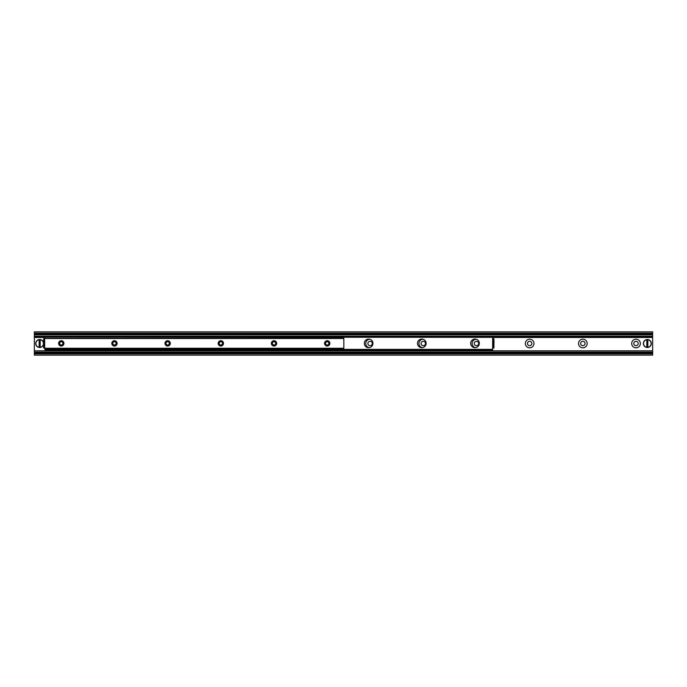 <?xml version="1.0" encoding="UTF-8"?>
<svg xmlns="http://www.w3.org/2000/svg" width="687" height="687" viewBox="0 0 687 687"><rect width="100%" height="100%" fill="white"/><g stroke="black" fill="none" stroke-linecap="round" stroke-linejoin="round"><path stroke-width="1.03" d="M368.979 347.674A4.32 4.32 0 0 1 369.752 339.189M367.897 343.5A2.19 2.19 0 0 0 371.195 345.398A2.19 2.19 0 0 0 371.195 341.602A2.19 2.19 0 0 0 367.897 343.5M422.162 347.674A4.32 4.32 0 0 1 422.934 339.189M421.088 343.5A2.19 2.19 0 0 0 424.377 345.398A2.19 2.19 0 0 0 424.377 341.602A2.19 2.19 0 0 0 421.088 343.5M475.352 347.674A4.32 4.32 0 0 1 476.125 339.189M474.27 343.5A2.19 2.19 0 0 0 477.568 345.398A2.19 2.19 0 0 0 477.568 341.602A2.19 2.19 0 0 0 474.27 343.5M525.332 343.5A4.32 4.32 0 0 1 531.815 339.756A4.32 4.32 0 0 1 531.815 347.244A4.32 4.32 0 0 1 525.332 343.5M527.461 343.5A2.19 2.19 0 0 0 530.75 345.398A2.19 2.19 0 0 0 530.75 341.602A2.19 2.19 0 0 0 527.461 343.5M578.523 343.5A4.32 4.32 0 0 1 585.006 339.756A4.32 4.32 0 0 1 585.006 347.244A4.32 4.32 0 0 1 578.523 343.5M580.644 343.5A2.19 2.19 0 0 0 583.941 345.398A2.19 2.19 0 0 0 583.941 341.602A2.19 2.19 0 0 0 580.644 343.5M631.705 343.5A4.32 4.32 0 0 1 638.189 339.756A4.32 4.32 0 0 1 638.189 347.244A4.32 4.32 0 0 1 631.705 343.5M633.835 343.5A2.19 2.19 0 0 0 637.124 345.398A2.19 2.19 0 0 0 637.124 341.602A2.19 2.19 0 0 0 633.835 343.5M34.35 352.225L34.35 355.136L652.65 355.136L652.65 352.225M34.35 350.817L652.65 350.817L652.65 352.105L34.35 352.105L34.35 337.472L44.99 337.472M652.65 350.817L652.65 331.864L34.35 331.864L34.35 333.195L652.65 333.195M492.622 337.472L652.65 337.472M34.35 337.472L34.35 336.896L44.99 336.896M492.622 336.896L652.65 336.896M34.35 336.896L34.35 333.195M652.65 334.775L34.35 334.775M63.934 343.371A2.662 2.662 0 0 1 59.949 345.673A2.662 2.662 0 0 1 59.949 341.061A2.662 2.662 0 0 1 63.934 343.371M62.912 343.371A1.632 1.632 0 0 0 61.272 341.731A1.632 1.632 0 0 0 59.64 343.371A1.632 1.632 0 0 0 61.272 345.003A1.632 1.632 0 0 0 62.912 343.371M117.125 343.371A2.662 2.662 0 0 1 113.132 345.673A2.662 2.662 0 0 1 113.132 341.061A2.662 2.662 0 0 1 117.125 343.371M116.094 343.371A1.632 1.632 0 0 0 114.463 341.731A1.632 1.632 0 0 0 112.831 343.371A1.632 1.632 0 0 0 114.463 345.003A1.632 1.632 0 0 0 116.094 343.371M170.307 343.371A2.662 2.662 0 0 1 166.323 345.673A2.662 2.662 0 0 1 166.323 341.061A2.662 2.662 0 0 1 170.307 343.371M169.285 343.371A1.632 1.632 0 0 0 167.654 341.731A1.632 1.632 0 0 0 166.014 343.371A1.632 1.632 0 0 0 167.654 345.003A1.632 1.632 0 0 0 169.285 343.371M223.498 343.371A2.662 2.662 0 0 1 219.505 345.673A2.662 2.662 0 0 1 219.505 341.061A2.662 2.662 0 0 1 223.498 343.371M222.468 343.371A1.632 1.632 0 0 0 220.836 341.731A1.632 1.632 0 0 0 219.205 343.371A1.632 1.632 0 0 0 220.836 345.003A1.632 1.632 0 0 0 222.468 343.371M276.681 343.371A2.662 2.662 0 0 1 272.696 345.673A2.662 2.662 0 0 1 272.696 341.061A2.662 2.662 0 0 1 276.681 343.371M275.659 343.371A1.632 1.632 0 0 0 274.027 341.731A1.632 1.632 0 0 0 272.387 343.371A1.632 1.632 0 0 0 274.027 345.003A1.632 1.632 0 0 0 275.659 343.371M329.872 343.371A2.662 2.662 0 0 1 325.878 345.673A2.662 2.662 0 0 1 325.878 341.061A2.662 2.662 0 0 1 329.872 343.371M328.85 343.371A1.632 1.632 0 0 0 327.21 341.731A1.632 1.632 0 0 0 325.578 343.371A1.632 1.632 0 0 0 327.21 345.003A1.632 1.632 0 0 0 328.85 343.371M343.835 348.524L343.835 338.219L44.655 338.219L44.655 348.524L343.835 348.524L44.655 348.524M372.955 343.371A4.32 4.32 0 0 1 366.472 347.107A4.32 4.32 0 0 1 366.472 339.627A4.32 4.32 0 0 1 372.955 343.371M426.138 343.371A4.32 4.32 0 0 1 419.654 347.107A4.32 4.32 0 0 1 419.654 339.627A4.32 4.32 0 0 1 426.138 343.371M479.328 343.371A4.32 4.32 0 0 1 472.845 347.107A4.32 4.32 0 0 1 472.845 339.627A4.32 4.32 0 0 1 479.328 343.371M491.961 350.55L492.622 350.55L492.622 349.717L491.961 349.717L491.961 350.55L45.651 350.55L45.651 349.717L491.961 349.717M45.651 349.717L44.99 349.717L44.99 350.55L45.651 350.55M44.99 349.717L44.99 348.524M492.622 336.183L491.961 336.183L491.961 337.016L492.622 337.016L492.622 336.183L652.65 336.183M491.961 337.016L45.651 337.016L45.651 336.183L44.99 336.183L44.99 337.016L45.651 337.016M491.961 336.183L45.651 336.183M493.953 348.017L493.953 346.162L493.12 346.162L493.12 348.017L493.953 348.017M493.12 346.162L493.12 340.572L493.953 340.572L493.953 338.717L493.12 338.717L493.12 340.572M493.953 346.162L493.953 340.572M43.659 338.717L43.659 340.572L44.492 340.572L44.492 338.717L43.659 338.717M44.492 340.572L44.492 346.162L43.659 346.162L43.659 348.017L44.492 348.017L44.492 346.162M43.659 340.572L43.659 346.162M493.12 348.017L492.622 348.017L492.622 349.717M493.12 338.717L492.622 338.717L492.622 337.351L44.99 337.016M44.99 338.219L44.99 337.351M39.168 347.459L39.168 339.541L40.164 339.541L40.164 347.459L39.168 347.287A3.821 3.821 0 0 1 39.168 339.713L39.168 339.541A3.993 3.993 0 0 0 39.168 347.459A3.993 3.993 0 0 0 43.659 343.5A3.993 3.993 0 0 0 40.164 339.541L40.164 339.713A3.821 3.821 0 0 1 40.164 347.287L40.164 347.459A3.993 3.993 0 0 1 39.168 347.459M39.168 339.541A3.993 3.993 0 0 1 40.164 339.541A3.993 3.993 0 0 0 39.168 339.541M646.836 347.459L646.836 339.541L647.832 339.541L647.832 347.459L646.836 347.287A3.821 3.821 0 0 1 646.836 339.713L646.836 339.541A3.993 3.993 0 0 0 646.836 347.459A3.993 3.993 0 0 0 651.319 343.5A3.993 3.993 0 0 0 647.832 339.541L647.832 339.713A3.821 3.821 0 0 1 647.832 347.287L647.832 347.459A3.993 3.993 0 0 1 646.836 347.459M646.836 339.541A3.993 3.993 0 0 1 647.832 339.541A3.993 3.993 0 0 0 646.836 339.541M34.35 353.805L652.65 353.805M34.35 352.774L652.65 352.774M34.35 336.183L44.99 336.183M34.35 334.226L652.65 334.226M343.835 338.476L44.655 338.476M343.835 348.257L44.655 348.257M492.656 348.017L492.656 338.717M44.99 349.382L492.622 349.382M40.164 347.459A3.993 3.993 0 0 0 40.164 339.541M647.832 347.459A3.993 3.993 0 0 0 647.832 339.541"/></g></svg>
